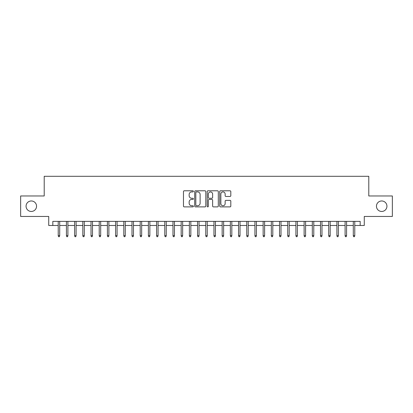<?xml version="1.0" encoding="UTF-8"?>
<svg xmlns="http://www.w3.org/2000/svg" width="413" height="413" viewBox="0 0 413 413"><rect width="100%" height="100%" fill="white"/><g stroke="black" fill="none" stroke-linecap="round" stroke-linejoin="round"><path stroke-width="0.62" d="M193.387 191.353A0.563 0.563 0 0 0 192.825 190.791L184.275 190.791A0.805 0.805 0 0 0 183.47 191.596L183.47 206.077A0.805 0.805 0 0 0 184.275 206.882L192.825 206.882A0.563 0.563 0 0 0 193.387 206.319A0.563 0.563 0 0 0 192.825 205.757L191.715 205.757A2.576 2.576 0 0 1 189.144 203.181L189.144 201.972A2.576 2.576 0 0 1 191.715 199.402L192.825 199.402A0.563 0.563 0 0 0 193.387 198.839A0.563 0.563 0 0 0 192.825 198.271L191.715 198.271A2.576 2.576 0 0 1 189.144 195.7L189.144 194.492A2.576 2.576 0 0 1 191.715 191.916L192.825 191.916A0.563 0.563 0 0 0 193.387 191.353M376.45 206.211A5.245 5.245 0 0 0 381.695 211.461A5.245 5.245 0 0 0 386.94 206.211A5.245 5.245 0 0 0 381.695 200.966A5.245 5.245 0 0 0 376.45 206.211M26.06 206.211A5.245 5.245 0 0 0 31.305 211.461A5.245 5.245 0 0 0 36.55 206.211A5.245 5.245 0 0 0 31.305 200.966A5.245 5.245 0 0 0 26.06 206.211M230.01 196.464A0.805 0.805 0 0 0 230.815 195.659L230.815 191.596A0.805 0.805 0 0 0 230.01 190.791L220.516 190.791A0.805 0.805 0 0 0 219.716 191.596L219.716 206.077A0.805 0.805 0 0 0 220.516 206.882L230.01 206.882A0.805 0.805 0 0 0 230.815 206.077L230.815 201.167A0.805 0.805 0 0 0 230.01 200.367L225.947 200.367A0.805 0.805 0 0 0 225.147 201.167L225.147 203.604A2.153 2.153 0 0 1 222.994 205.757A2.153 2.153 0 0 1 220.841 203.604L220.841 194.069A2.153 2.153 0 0 1 222.994 191.916A2.153 2.153 0 0 1 225.147 194.069L225.147 195.659A0.805 0.805 0 0 0 225.947 196.464L230.01 196.464M52.823 225.472L52.823 221.378L360.177 221.378L360.177 225.472L364.276 225.472L364.276 216.458L392.35 216.458L392.35 195.969L368.788 195.969L368.788 176.299L44.212 176.299L44.212 195.969L20.65 195.969L20.65 216.458L48.724 216.458L48.724 225.472L58.228 225.472M205.798 191.596A0.805 0.805 0 0 0 204.993 190.791L195.499 190.791A0.805 0.805 0 0 0 194.693 191.596L194.693 206.077A0.805 0.805 0 0 0 195.499 206.882L204.993 206.882A0.805 0.805 0 0 0 205.798 206.077L205.798 191.596M208.007 190.791L217.501 190.791A0.805 0.805 0 0 1 218.307 191.596L218.307 206.077A0.805 0.805 0 0 1 217.501 206.882L213.438 206.882A0.805 0.805 0 0 1 212.633 206.077L212.633 200.202A0.805 0.805 0 0 0 211.828 199.402L209.133 199.402A0.805 0.805 0 0 0 208.333 200.202L208.333 206.319A0.563 0.563 0 0 1 207.765 206.882A0.563 0.563 0 0 1 207.202 206.319L207.202 191.596A0.805 0.805 0 0 1 208.007 190.791M59.704 225.472L66.426 225.472M67.902 225.472L74.624 225.472M76.095 225.472L82.817 225.472M84.293 225.472L91.015 225.472M92.491 225.472L99.213 225.472M100.684 225.472L107.406 225.472M108.882 225.472L115.604 225.472M117.08 225.472L123.802 225.472M125.273 225.472L131.995 225.472M133.471 225.472L140.193 225.472M141.669 225.472L148.391 225.472M149.862 225.472L156.584 225.472M158.06 225.472L164.782 225.472M166.258 225.472L172.98 225.472M174.451 225.472L181.173 225.472M182.649 225.472L189.371 225.472M190.847 225.472L197.564 225.472M199.04 225.472L205.762 225.472M207.238 225.472L213.96 225.472M215.436 225.472L222.153 225.472M223.629 225.472L230.351 225.472M231.827 225.472L238.549 225.472M240.02 225.472L246.742 225.472M248.218 225.472L254.94 225.472M256.416 225.472L263.138 225.472M264.609 225.472L271.331 225.472M272.807 225.472L279.529 225.472M281.005 225.472L287.727 225.472M289.198 225.472L295.92 225.472M297.396 225.472L304.118 225.472M305.594 225.472L312.316 225.472M313.787 225.472L320.509 225.472M321.985 225.472L328.707 225.472M330.183 225.472L336.905 225.472M338.376 225.472L345.098 225.472M346.574 225.472L353.296 225.472M354.772 225.472L360.177 225.472M196.381 191.916A0.563 0.563 0 0 0 195.819 192.479L195.819 205.194A0.563 0.563 0 0 0 196.381 205.757L197.548 205.757A2.576 2.576 0 0 0 200.124 203.181L200.124 194.492A2.576 2.576 0 0 0 197.548 191.916L196.381 191.916M212.633 194.11A2.153 2.153 0 0 0 210.48 191.957A2.153 2.153 0 0 0 208.333 194.11L208.333 197.471A0.805 0.805 0 0 0 209.133 198.271L211.828 198.271A0.805 0.805 0 0 0 212.633 197.471L212.633 194.11M58.228 235.637L58.558 236.701L59.379 236.701L59.704 235.637L58.228 235.637L58.228 221.378M59.704 235.637L59.704 221.378M66.426 235.637L66.756 236.701L67.572 236.701L67.902 235.637L66.426 235.637L66.426 221.378M67.902 235.637L67.902 221.378M74.624 235.637L74.949 236.701L75.77 236.701L76.095 235.637L74.624 235.637L74.624 221.378M76.095 235.637L76.095 221.378M82.817 235.637L83.147 236.701L83.968 236.701L84.293 235.637L82.817 235.637L82.817 221.378M84.293 235.637L84.293 221.378M91.015 235.637L91.34 236.701L92.161 236.701L92.491 235.637L91.015 235.637L91.015 221.378M92.491 235.637L92.491 221.378M99.213 235.637L99.538 236.701L100.359 236.701L100.684 235.637L99.213 235.637L99.213 221.378M100.684 235.637L100.684 221.378M107.406 235.637L107.736 236.701L108.557 236.701L108.882 235.637L107.406 235.637L107.406 221.378M108.882 235.637L108.882 221.378M115.604 235.637L115.929 236.701L116.75 236.701L117.08 235.637L115.604 235.637L115.604 221.378M117.08 235.637L117.08 221.378M123.802 235.637L124.127 236.701L124.948 236.701L125.273 235.637L123.802 235.637L123.802 221.378M125.273 235.637L125.273 221.378M131.995 235.637L132.325 236.701L133.146 236.701L133.471 235.637L131.995 235.637L131.995 221.378M133.471 235.637L133.471 221.378M140.193 235.637L140.518 236.701L141.339 236.701L141.669 235.637L140.193 235.637L140.193 221.378M141.669 235.637L141.669 221.378M148.391 235.637L148.716 236.701L149.537 236.701L149.862 235.637L148.391 235.637L148.391 221.378M149.862 235.637L149.862 221.378M156.584 235.637L156.914 236.701L157.73 236.701L158.06 235.637L156.584 235.637L156.584 221.378M158.06 235.637L158.06 221.378M164.782 235.637L165.107 236.701L165.928 236.701L166.258 235.637L164.782 235.637L164.782 221.378M166.258 235.637L166.258 221.378M172.98 235.637L173.305 236.701L174.126 236.701L174.451 235.637L172.98 235.637L172.98 221.378M174.451 235.637L174.451 221.378M181.173 235.637L181.503 236.701L182.319 236.701L182.649 235.637L181.173 235.637L181.173 221.378M182.649 235.637L182.649 221.378M189.371 235.637L189.696 236.701L190.517 236.701L190.847 235.637L189.371 235.637L189.371 221.378M190.847 235.637L190.847 221.378M197.564 235.637L197.894 236.701L198.715 236.701L199.04 235.637L197.564 235.637L197.564 221.378M199.04 235.637L199.04 221.378M205.762 235.637L206.092 236.701L206.908 236.701L207.238 235.637L205.762 235.637L205.762 221.378M207.238 235.637L207.238 221.378M213.96 235.637L214.285 236.701L215.106 236.701L215.436 235.637L213.96 235.637L213.96 221.378M215.436 235.637L215.436 221.378M222.153 235.637L222.483 236.701L223.304 236.701L223.629 235.637L222.153 235.637L222.153 221.378M223.629 235.637L223.629 221.378M230.351 235.637L230.681 236.701L231.497 236.701L231.827 235.637L230.351 235.637L230.351 221.378M231.827 235.637L231.827 221.378M238.549 235.637L238.874 236.701L239.695 236.701L240.02 235.637L238.549 235.637L238.549 221.378M240.02 235.637L240.02 221.378M246.742 235.637L247.072 236.701L247.893 236.701L248.218 235.637L246.742 235.637L246.742 221.378M248.218 235.637L248.218 221.378M254.94 235.637L255.27 236.701L256.086 236.701L256.416 235.637L254.94 235.637L254.94 221.378M256.416 235.637L256.416 221.378M263.138 235.637L263.463 236.701L264.284 236.701L264.609 235.637L263.138 235.637L263.138 221.378M264.609 235.637L264.609 221.378M271.331 235.637L271.661 236.701L272.482 236.701L272.807 235.637L271.331 235.637L271.331 221.378M272.807 235.637L272.807 221.378M279.529 235.637L279.854 236.701L280.675 236.701L281.005 235.637L279.529 235.637L279.529 221.378M281.005 235.637L281.005 221.378M287.727 235.637L288.052 236.701L288.873 236.701L289.198 235.637L287.727 235.637L287.727 221.378M289.198 235.637L289.198 221.378M295.92 235.637L296.25 236.701L297.071 236.701L297.396 235.637L295.92 235.637L295.92 221.378M297.396 235.637L297.396 221.378M304.118 235.637L304.443 236.701L305.264 236.701L305.594 235.637L304.118 235.637L304.118 221.378M305.594 235.637L305.594 221.378M312.316 235.637L312.641 236.701L313.462 236.701L313.787 235.637L312.316 235.637L312.316 221.378M313.787 235.637L313.787 221.378M320.509 235.637L320.839 236.701L321.66 236.701L321.985 235.637L320.509 235.637L320.509 221.378M321.985 235.637L321.985 221.378M328.707 235.637L329.032 236.701L329.853 236.701L330.183 235.637L328.707 235.637L328.707 221.378M330.183 235.637L330.183 221.378M336.905 235.637L337.23 236.701L338.051 236.701L338.376 235.637L336.905 235.637L336.905 221.378M338.376 235.637L338.376 221.378M345.098 235.637L345.428 236.701L346.244 236.701L346.574 235.637L345.098 235.637L345.098 221.378M346.574 235.637L346.574 221.378M353.296 235.637L353.621 236.701L354.442 236.701L354.772 235.637L353.296 235.637L353.296 221.378M354.772 235.637L354.772 221.378"/></g></svg>
